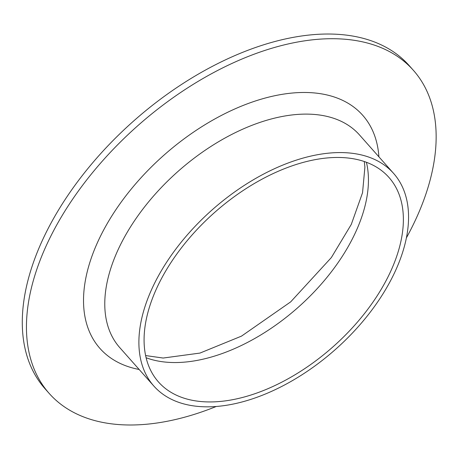 <?xml version="1.0" encoding="UTF-8"?>
<svg xmlns="http://www.w3.org/2000/svg" width="459" height="459" viewBox="0 0 459 459"><rect width="100%" height="100%" fill="white"/><g stroke="black" fill="none" stroke-linecap="round" stroke-linejoin="round"><path stroke-width="0.69" d="M216.275 406.473A243.431 141.47 -41.6 0 1 125.6 424.925A243.431 141.47 -41.6 0 1 49.17 393.409L45.011 388.721A243.431 141.47 -41.6 0 1 133.253 121.354A243.431 141.47 -41.6 0 1 409.244 65.654L413.404 70.342A243.431 141.47 -41.6 0 1 406.427 237.808M49.17 393.409A243.431 141.47 -41.6 0 1 137.413 126.041A243.431 141.47 -41.6 0 1 413.404 70.342M206.825 401.895A154.069 89.534 -41.6 0 1 158.458 381.951A154.069 89.534 -41.6 0 1 214.307 212.735A154.069 89.534 -41.6 0 1 388.985 177.478A154.069 89.534 -41.6 0 1 362.335 316.251A154.069 89.534 -41.6 0 1 206.825 401.895M204.152 406.783A160.237 93.12 -41.6 0 1 153.845 386.042A160.237 93.12 -41.6 0 1 211.932 210.056A160.237 93.12 -41.6 0 1 393.592 173.387A160.237 93.12 -41.6 0 1 365.88 317.714A160.237 93.12 -41.6 0 1 204.152 406.783M366.414 162.302A154.069 89.534 -41.6 0 1 312.332 293.794A154.069 89.534 -41.6 0 1 171.884 362.501A154.069 89.534 -41.6 0 1 146.082 357.733M153.845 386.042L119.736 347.583A160.237 93.12 -41.6 0 1 177.817 171.591A160.237 93.12 -41.6 0 1 359.483 134.929L393.592 173.387M139.152 369.478A175.642 102.07 -41.6 0 1 163.559 155.515A175.642 102.07 -41.6 0 1 378.904 156.823M145.589 355.559L163.163 358.043L199.975 353.074L241.509 336.12L290.69 301.867L331.364 257.551L351.273 224.44L362.541 192.751L364.899 167.179L364.314 161.557"/></g></svg>
